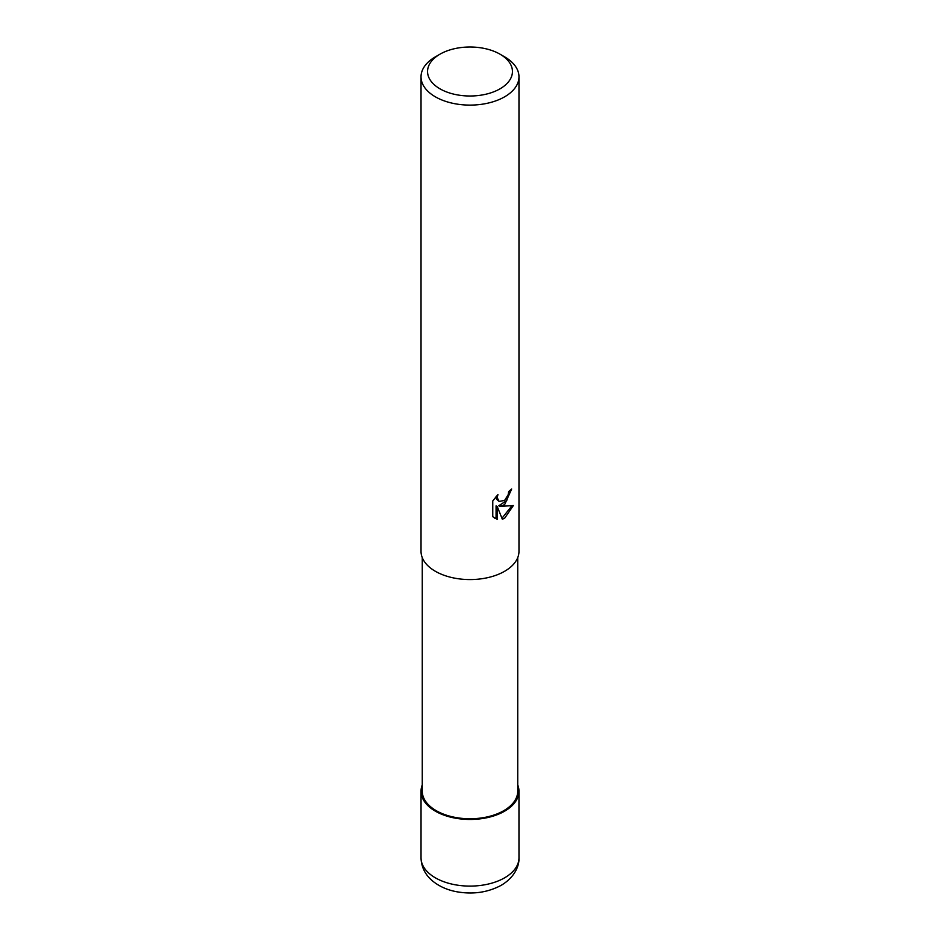 <?xml version="1.0" encoding="UTF-8"?>
<svg xmlns="http://www.w3.org/2000/svg" width="940" height="940" viewBox="0 0 940 940"><rect width="100%" height="100%" fill="white"/><g stroke="black" fill="none" stroke-linecap="round" stroke-linejoin="round"><path stroke-width="1.41" d="M504.569 811.15A48.892 28.224 180 0 1 446.524 815.943A48.892 28.224 180 0 1 422.26 785.123A48.88 28.224 180 0 0 446.524 815.943A48.88 28.224 180 0 0 504.569 811.15A48.892 28.224 180 0 0 517.74 785.123A48.88 28.224 180 0 1 504.569 811.15M517.74 557.585L517.74 791.186A47.74 27.566 180 0 1 503.758 810.68A47.74 27.566 180 0 1 451.729 816.66A47.74 27.566 180 0 1 422.26 791.186L422.26 557.585M504.627 504.651L499.939 506.413L513.346 505.555L504.627 518.257L502.324 519.221L497.248 506.554L497.248 519.338L492.772 516.706L492.772 500.938L497.93 494.558L497.225 497.683L499.128 501.431L504.627 500.409L508.164 494.757L508.681 491.479A48.974 28.27 0 0 0 511.666 489L504.627 504.651M500.01 54.179L504.627 56.847A48.974 28.27 180 0 1 518.974 76.833A48.974 28.27 180 0 1 504.627 96.82A48.974 28.27 180 0 1 451.259 102.954A48.974 28.27 180 0 1 421.026 76.833A48.974 28.27 180 0 1 435.373 56.847L439.99 54.179A42.441 24.499 180 0 1 500.01 54.179A42.441 24.499 180 0 1 500.01 88.83A42.441 24.499 180 0 1 439.99 88.83A42.441 24.499 180 0 1 439.99 54.179L435.373 56.847M518.974 76.833L518.974 551.298A48.974 28.27 180 0 1 504.627 571.285A48.974 28.27 180 0 1 451.259 577.418A48.974 28.27 180 0 1 421.026 551.298L421.026 76.833M510.385 490.139L506.707 500.585L498.764 505.744L499.939 506.413M501.96 518.281L511.807 505.908M494.311 518.01L496.073 518.645L496.073 505.873L497.248 506.554M496.073 518.657L497.248 519.338M499.128 501.431L496.555 499.257L496.073 496.496M517.74 784.912A48.962 28.27 180 0 1 518.962 791.186A48.962 28.27 180 0 1 504.627 811.185A48.962 28.27 180 0 1 451.259 817.307A48.962 28.27 180 0 1 421.038 791.186A48.962 28.27 180 0 1 422.26 784.912M518.962 791.186L518.974 857.832A48.974 28.27 180 0 1 504.627 877.819A48.974 28.27 180 0 1 451.259 883.952A48.974 28.27 180 0 1 421.026 857.832L421.038 791.186M518.974 857.832C519.409 865.47 514.932 877.161 501.243 885.292C487.555 892.612 472.397 894.716 455.771 891.578C446.723 889.745 439.027 886.232 432.659 881.05C425.197 874.823 421.32 867.08 421.026 857.832"/></g></svg>
